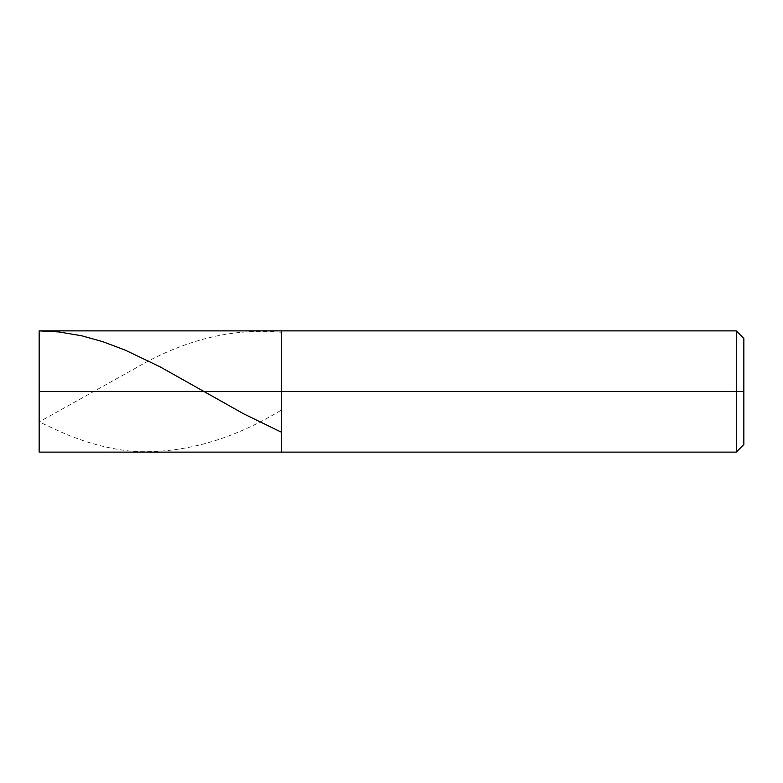 <?xml version="1.0" encoding="UTF-8"?>
<svg xmlns="http://www.w3.org/2000/svg" width="783" height="783" viewBox="0 0 783 783"><rect width="100%" height="100%" fill="white"/><g stroke="black" fill="none" stroke-linecap="round" stroke-linejoin="round"><path stroke-width="0.59" stroke-dasharray="3.92 2.94" d="M281.626 391.5L281.626 330.876L281.626 452.124L281.626 391.5L39.15 391.5L39.15 452.124L39.15 330.876L39.15 391.5L281.626 391.5L281.626 330.876L281.626 452.124L281.626 330.876L281.626 391.5L736.274 391.5L736.274 452.124L736.274 391.5L281.626 391.5M743.85 391.5L743.85 338.462L743.85 444.538L743.85 391.5L736.274 391.5L736.274 452.124L736.274 330.876L736.274 391.5L736.274 330.876L736.274 391.5L743.85 391.5L743.85 338.462L743.85 391.5M39.15 391.49L39.15 330.876M39.15 390.981L39.15 412.367C40.383 415.851 36.517 419.786 41.421 422.937L60.301 431.697C84.975 442.679 109.649 449.285 134.324 451.517C183.428 453.709 232.531 439.84 281.626 409.91M39.15 392.029L39.15 418.161C39.718 419.199 37.525 423.192 41.421 420.667L134.324 368.852C183.428 339.891 232.531 327.705 281.626 332.276"/><path stroke-width="1.17" d="M39.15 391.5L39.15 452.124L39.15 391.5L281.626 391.5L281.626 452.124L281.626 330.876L281.626 391.5L39.15 391.5L39.15 330.876L39.15 391.5M281.626 391.5L281.626 452.124L281.626 391.5L736.274 391.5L736.274 452.124L736.274 391.5L736.274 452.124L736.274 391.5L743.85 391.5L743.85 444.538L743.85 338.462L743.85 391.5L736.274 391.5L736.274 330.876L736.274 391.5L281.626 391.5L281.626 330.876L281.626 391.5M736.274 391.5L736.274 330.876L736.274 391.5M743.85 338.462L736.274 330.876L39.15 330.876L58.794 331.933L81.452 335.731L102.602 341.613L125.26 350.148L160.016 366.796L243.856 413.923L281.626 432.314M39.15 452.124L736.274 452.124L743.85 444.538"/></g></svg>
